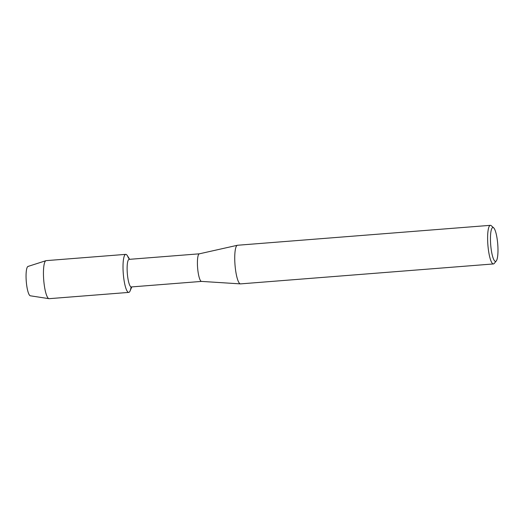<?xml version="1.0" encoding="UTF-8"?>
<svg xmlns="http://www.w3.org/2000/svg" width="524" height="524" viewBox="0 0 524 524"><rect width="100%" height="100%" fill="white"/><g stroke="black" fill="none" stroke-linecap="round" stroke-linejoin="round"><path stroke-width="0.79" d="M131.026 287.093A19.08 3.969 -94.5 0 1 128.734 292.405L49.171 298.673A19.08 3.969 -94.5 0 1 48.974 298.667A19.08 3.969 -94.5 0 1 48.929 298.66A19.08 3.969 -94.5 0 1 43.708 279.868A19.08 3.969 -94.5 0 1 45.974 260.677L28.014 266.434A14.744 3.065 -94.5 0 0 26.259 281.27A14.744 3.065 -94.5 0 0 30.294 295.791A14.744 3.065 -94.5 0 0 30.326 295.798A14.744 3.065 -94.5 0 0 30.359 295.805A14.744 3.065 -94.5 0 1 30.294 295.791A14.744 3.065 -94.5 0 1 26.2 280.471A14.744 3.065 -94.5 0 1 28.342 266.415M201.524 281.408L131.275 286.942A13.834 2.875 -94.5 0 1 131.098 286.936A13.834 2.875 -94.5 0 1 127.286 272.971A13.834 2.875 -94.5 0 1 129.101 259.36L199.349 253.819M131.819 286.903L130.083 290.951A19.08 3.969 -94.5 0 1 128.498 292.385A19.08 3.969 -94.5 0 1 123.199 272.565A19.08 3.969 -94.5 0 1 125.97 254.382A19.08 3.969 -94.5 0 1 127.293 255.588L129.644 259.315M201.563 281.401A13.834 2.875 -94.5 0 1 201.478 281.401A13.834 2.875 -94.5 0 1 201.393 281.395A13.834 2.875 -94.5 0 1 197.594 267.633A13.834 2.875 -94.5 0 1 199.303 253.832L237.385 245.278A19.368 4.028 -94.5 0 1 237.503 245.258L490.385 225.327A19.368 4.028 -94.5 0 1 490.621 225.34A19.368 4.028 -94.5 0 1 491.27 225.7L493.66 227.835A16.997 3.537 -94.5 0 1 497.741 244.177A16.997 3.537 -94.5 0 1 496.274 260.952A16.997 3.537 -94.5 0 1 495.344 261.384A16.997 3.537 -94.5 0 1 490.621 243.726A16.997 3.537 -94.5 0 1 493.091 227.521A16.997 3.537 -94.5 0 1 493.66 227.835M496.274 260.952L494.243 263.434A19.368 4.028 -94.5 0 1 493.425 263.945L240.549 283.884A19.368 4.028 -94.5 0 1 240.424 283.884A19.368 4.028 -94.5 0 1 240.306 283.864A19.368 4.028 -94.5 0 1 234.988 264.6A19.368 4.028 -94.5 0 1 237.385 245.278M493.425 263.945A19.368 4.028 -94.5 0 1 493.189 263.932A19.368 4.028 -94.5 0 1 487.844 244.381A19.368 4.028 -94.5 0 1 490.385 225.327M45.974 260.677A19.08 3.969 -94.5 0 1 46.171 260.638L125.734 254.363A19.08 3.969 -94.5 0 1 125.97 254.382A19.08 3.969 -94.5 0 1 128.472 258.162M128.734 292.405A19.08 3.969 -94.5 0 1 128.498 292.385A19.08 3.969 -94.5 0 1 123.238 273.128A19.08 3.969 -94.5 0 1 125.734 254.363M201.478 281.401L240.424 283.884M30.326 295.798L48.974 298.667"/></g></svg>
